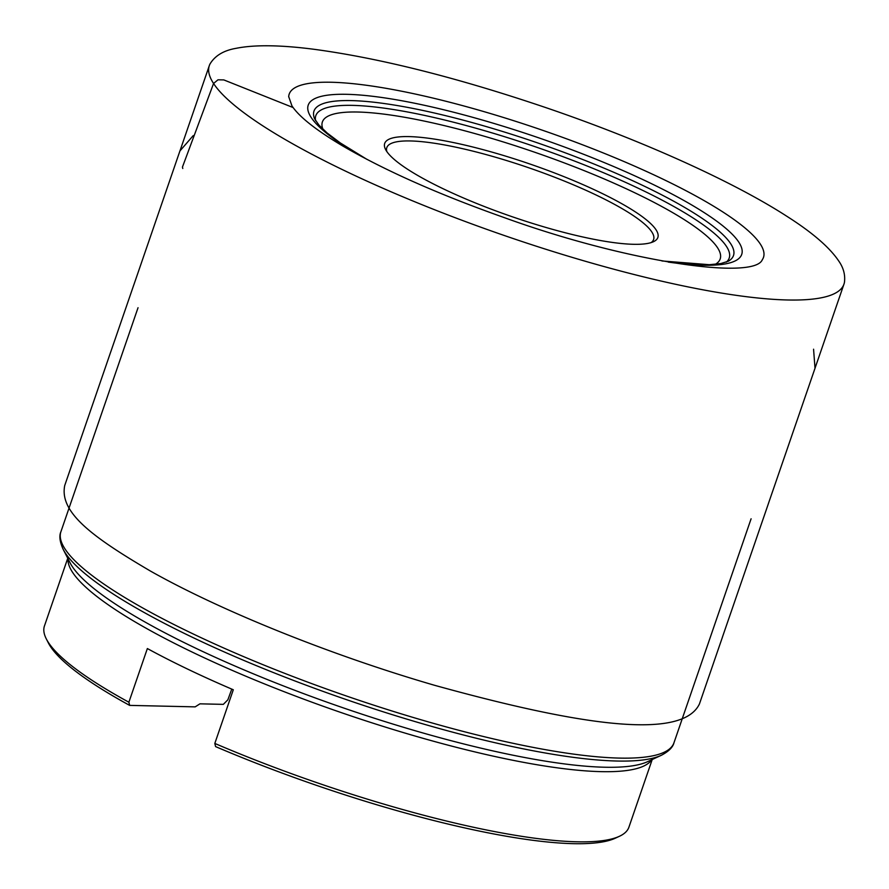 <?xml version="1.0" encoding="UTF-8"?>
<svg xmlns="http://www.w3.org/2000/svg" width="889" height="889" viewBox="0 0 889 889"><rect width="100%" height="100%" fill="white"/><g stroke="black" fill="none" stroke-linecap="round" stroke-linejoin="round"><path stroke-width="1.33" d="M288.703 96.612L291.948 105.869C299.104 116.737 315.917 130.038 342.376 145.763C384.604 170.355 438.188 194.169 503.13 217.205C627.878 262.577 754.283 280.268 762.329 259.688A250.798 48.284 19 0 0 763.462 257.477A250.798 48.284 19 0 0 542.068 130.105A250.798 48.284 19 0 0 289.181 94.167A250.798 48.284 19 0 0 288.703 96.612A250.798 48.284 19 0 0 288.692 96.857M844.45 282.291C845.372 275.034 843.572 268.089 839.06 261.477C829.937 247.698 812.613 232.685 787.087 216.438C733.469 181.712 642.525 140.662 547.491 108.18C458.591 77.988 381.037 58.385 314.817 49.395C280.902 44.95 254.676 44.594 236.13 48.317C223.795 50.429 215.116 55.607 210.071 63.864A335.609 64.608 19 0 0 209.282 65.719A335.609 64.608 19 0 0 213.56 83.477A335.609 64.608 19 0 0 543.857 248.631A335.609 64.608 19 0 0 843.928 284.247A335.609 64.608 19 0 0 844.45 282.291A335.609 64.608 19 0 0 844.55 281.68M67.753 558.27L44.45 625.945A309.072 59.507 19 0 0 46.328 638.947A309.072 59.507 19 0 0 128.883 702.221L147.363 648.548A309.072 59.507 19 0 0 233.296 689.764L214.816 743.437A309.072 59.507 19 0 0 619.433 836.282A309.072 59.507 19 0 0 628.912 827.192L652.215 759.517M619.433 836.282L615.288 838.205A305.705 58.852 -161 0 1 215.594 746.604L214.816 743.437M231.762 689.108L227.862 699.81L223.328 704.366L199.958 703.832L195.169 706.866L129.661 705.388A305.705 58.852 -161 0 1 48.406 643.014L46.328 638.947M129.661 705.388L128.883 702.221M386.526 151.108A144.451 27.815 -161 0 1 385.57 149.485A144.451 27.815 -161 0 1 530.333 164.154A144.451 27.815 -161 0 1 653.437 241.719A144.451 27.815 -161 0 1 545.301 227.273A144.451 27.815 -161 0 1 386.526 151.108M651.126 242.608A141.095 27.159 19 0 0 653.615 239.497A141.095 27.159 19 0 0 529.055 167.877A141.095 27.159 19 0 0 386.804 147.63A141.095 27.159 19 0 0 386.859 151.608M182.778 168.51L182.445 167.076L213.56 83.477L217.983 79.81L223.806 79.91L293.114 107.558M651.726 759.751A309.072 59.507 -161 0 1 456.49 747.349A309.072 59.507 -161 0 1 153.041 632.068A309.072 59.507 -161 0 1 67.997 558.759M138.039 307.716L60.919 531.689A324.185 62.408 19 0 0 347.121 696.243A324.185 62.408 19 0 0 673.973 742.771L751.094 518.798M715.289 264.322A210.371 40.505 19 0 0 534.467 152.152A210.371 40.505 19 0 0 322.929 129.216M315.595 120.715A218.605 42.083 -161 0 1 536.211 147.085A218.605 42.083 -161 0 1 726.291 262.133M661.927 260.955L709.344 264.7L720.812 263.566L728.347 261.199A221.839 42.705 19 0 0 730.691 243.719A221.839 42.705 19 0 0 494.862 129.127A221.839 42.705 19 0 0 314.562 118.715L319.018 125.193L327.185 133.028L340.343 142.962L367.035 159.42M361.334 156.397A229.251 44.139 -161 0 1 431.021 106.769A229.251 44.139 -161 0 1 738.826 242.197A229.251 44.139 -161 0 1 668.284 262.088M63.152 549.291L70.087 562.837A311.428 59.952 19 0 0 343.132 707.822A311.428 59.952 19 0 0 647.57 761.673L661.372 755.272A322.618 62.108 -161 0 1 346.01 699.487A322.618 62.108 -161 0 1 63.152 549.291C59.763 541.779 59.018 535.911 60.919 531.689M722.312 637.446L745.627 569.793M110.947 351.255L87.667 418.919M791.477 436.599L815.013 368.268L813.568 349.21M193.213 135.628L179.934 150.93L156.82 218.072M87.789 418.508L64.73 485.505C59.23 512.553 92.534 537.056 150.408 571.038C221.15 610.999 331.897 655.504 434.688 685.33C572.783 723.524 681.218 741.77 699.399 704.044L722.501 636.969M768.352 503.73L791.677 436.043M156.997 217.549L133.717 285.202M745.438 570.327L768.529 503.263M133.839 284.802L110.781 351.788M843.928 284.247L814.391 370.046M209.282 65.719L179.745 151.519M661.372 755.272C668.661 751.449 672.862 747.282 673.973 742.771"/></g></svg>
